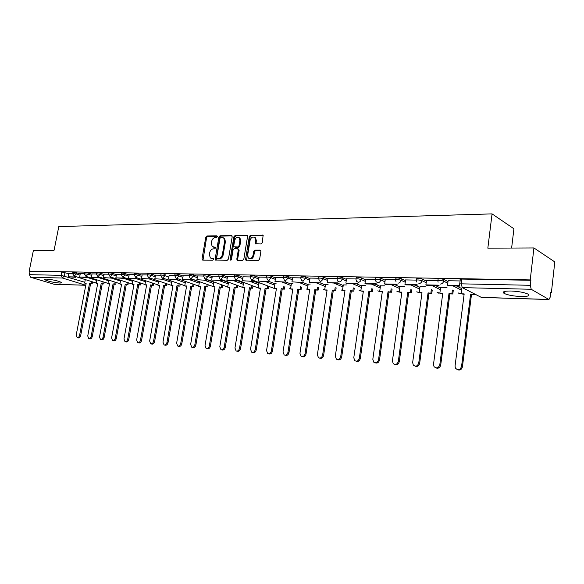 <?xml version="1.0" encoding="UTF-8"?>
<svg xmlns="http://www.w3.org/2000/svg" width="584" height="584" viewBox="0 0 584 584"><rect width="100%" height="100%" fill="white"/><g stroke="black" fill="none" stroke-linecap="round" stroke-linejoin="round"><path stroke-width="0.88" d="M217.416 236.651L216.898 235.819L206.911 235.987L205.772 237.206L202.013 258.938L202.736 260.15L212.729 260.201L213.54 259.347L213.328 258.595L210.349 258.004L209.364 254.573L209.678 252.748C210.262 250.39 211.496 249.091 213.372 248.842L214.671 248.835L215.481 247.981L215.277 247.244L212.233 246.623L211.306 243.28L211.62 241.455C212.204 239.104 213.43 237.797 215.306 237.535L216.606 237.513L217.416 236.651M46.632 279.137C44.983 279.108 44.391 279.313 44.858 279.751C48.202 281.364 53.093 282.459 59.517 283.028C61.21 283.065 61.824 282.86 61.349 282.408C57.984 280.787 53.078 279.7 46.632 279.137M511.022 291.007C504.211 290.993 501.911 291.796 504.116 293.409C507.788 295.11 513.409 296.154 520.979 296.533C527.921 296.584 530.279 295.781 528.053 294.117C524.301 292.409 518.621 291.372 511.022 291.007M261.077 243.959L262.311 242.681L263.114 235.294L250.536 235.243L249.317 236.513L245.587 259.099L245.879 260.165L258.391 260.42L259.632 259.15L260.895 251.383L260.077 250.113L254.909 250.134L253.682 251.405L253.054 255.23C252.054 258.208 250.507 259.15 248.404 258.062L247.638 255.23L250.091 240.338C251.149 237.294 252.726 236.367 254.836 237.571L255.507 240.272L255.361 243.783L261.077 243.959M29.2 271.144L33.412 250.339L54.093 250.244L58.794 226.599L492.064 213.89L487.837 248.163L533.922 247.944L530.236 279.911L29.2 271.144L30.047 271.407L29.39 274.655L61.159 275.334L84.782 282.262M232.198 236.783L231.432 235.571L220.058 235.761L218.898 236.994L215.153 258.982L215.459 260.062L227.271 260.274L228.453 259.033L232.198 236.783M247.419 235.666L235.096 235.505L246.769 235.308L247.565 236.542L243.827 259.092L242.623 260.347L237.593 260.318M237.797 260.325L237.622 259.391L236.805 259.062L237.104 260.136M236.805 259.062L238.33 249.952L237.549 248.711L234.25 248.733L233.06 249.974L231.476 259.42L230.315 260.165L230.103 259.413L233.907 236.754L235.096 235.505M533.922 247.944L554.8 261.924L551.391 292.577L550.763 292.562M511.62 248.054L513.92 228.775L492.064 213.89M530.236 279.911L530.878 280.291L530.308 285.299L531.221 289.277L548.967 299.526L550.259 297.037L550.8 292.226L551.391 292.577M30.047 271.407L61.824 271.969L68.759 273.721M85.782 285.277L54.027 284.255L30.66 277.261L29.39 274.655M84.176 273.743L80.278 273.67L79.658 277.064L86.344 277.217L86.476 276.539M96.163 273.969L92.06 273.896L91.44 277.327L98.287 277.488L98.419 276.779M108.434 274.21L104.164 274.137M121.012 274.443L116.486 274.363L115.866 277.882L123.056 278.042L123.195 277.283M133.911 274.692L129.188 274.619M147.139 274.947L142.175 274.867M160.702 275.21L155.497 275.122M174.623 275.473L169.156 275.385M188.917 275.75L183.172 275.648M203.59 276.028L197.567 275.925M218.664 276.32L212.291 276.196L211.685 280.05L220.292 280.247L220.46 279.247M234.155 276.612L227.468 276.488L226.862 280.393L235.71 280.59L235.878 279.561M250.076 276.918L243.112 276.801M259.771 282.853L259.106 282.904M266.45 277.232L259.092 277.093L258.493 281.108L268.881 281.722L258.493 281.108M276.137 283.247L275.02 283.291M283.298 277.553L275.633 277.429M292.956 283.649L291.379 283.685M300.636 277.882L292.591 277.75M310.257 284.065L308.199 284.094M318.484 278.225L310.046 278.086M328.069 284.496L325.5 284.51M336.873 278.575L327.96 278.407L327.383 282.663L337.88 282.904L338.873 283.328L327.383 282.663M346.414 284.934L343.297 284.941M355.831 278.94L346.531 278.787M365.314 285.393L361.62 285.386M375.366 279.313L365.606 279.152M384.79 285.861L380.483 285.846M395.521 279.7L385.272 279.532M404.88 286.342L399.923 286.313M416.326 280.101L405.559 279.918M425.597 286.846L419.962 286.795M437.803 280.51L426.495 280.327M446.986 287.357L440.628 287.299M460.104 280.94L448.118 280.743M437.934 280.459L438.088 279.276C438.416 278.451 440.321 278.51 443.818 279.451L448.008 281.583M456.724 286.029L461.842 288.635M416.472 280.043L416.626 278.867C416.932 278.072 418.794 278.137 422.217 279.05L426.393 281.108M435.394 285.539L440.526 288.065M395.675 279.634L395.835 278.473C396.127 277.707 397.945 277.772 401.288 278.67L405.464 280.656M414.72 285.065L419.867 287.518M375.527 279.247L375.694 278.086C375.965 277.349 377.739 277.422 381.016 278.298L385.177 280.225M394.674 284.605L399.836 286.992M355.992 278.867L356.16 277.714C356.423 277.006 358.153 277.086 361.357 277.94L365.511 279.802M375.227 284.16L380.396 286.481M337.041 278.502L337.209 277.356C337.464 276.677 339.158 276.758 342.297 277.59L346.436 279.4M356.357 283.729L361.532 285.985M318.652 278.145L318.827 277.006C319.068 276.349 320.726 276.436 323.799 277.254L327.931 279.013M338.034 283.306L343.209 285.51M300.796 277.801L300.972 276.663C301.213 276.035 302.833 276.13 305.848 276.925L309.958 278.634M320.236 282.897L325.419 285.05M283.459 277.466L283.634 276.334C283.868 275.736 285.459 275.823 288.408 276.612L292.511 278.269M302.87 282.474L308.118 284.605M266.611 277.144L266.793 276.013C267.012 275.436 268.574 275.531 271.465 276.298L275.553 277.918M285.656 281.933L291.307 284.174M250.229 276.831L250.412 275.706C250.638 275.152 252.164 275.247 255.004 275.998L259.07 277.582M268.932 281.415L274.947 283.751M234.301 276.524L234.491 275.4C234.71 274.874 236.206 274.976 238.987 275.706L243.039 277.247M252.668 280.919L259.033 283.349M218.81 276.225L218.993 275.108C219.212 274.604 220.686 274.706 223.409 275.422L227.446 276.933M236.856 280.451L243.55 282.948M203.728 275.933L203.918 274.823C204.13 274.334 205.575 274.443 208.254 275.144L212.269 276.619M221.46 279.999L228.461 282.568M189.048 275.655L189.238 274.553C189.45 274.078 190.873 274.188 193.501 274.874L197.494 276.32M206.481 279.561L213.773 282.196M174.755 275.378L174.945 274.283C175.156 273.83 176.55 273.94 179.135 274.611L183.106 276.028M191.895 279.145L199.458 281.831M147.248 274.852L147.453 273.765C147.657 273.349 149.008 273.465 151.497 274.108L155.432 275.466M134.021 274.597L134.218 273.516C134.429 273.115 135.751 273.232 138.204 273.867L142.116 275.195M121.114 274.349L121.319 273.276C121.523 272.889 122.83 273.005 125.239 273.626L129.13 274.933M108.529 274.108L108.733 273.042C108.938 272.67 110.223 272.794 112.588 273.4L116.464 274.677M96.25 273.874L96.455 272.808C96.659 272.458 97.922 272.575 100.251 273.173L104.105 274.429M84.264 273.641L84.468 272.589L88.206 272.954L92.038 274.188M72.555 273.421L72.766 272.37L76.446 272.735L80.263 273.954M72.482 273.516L68.773 273.451L68.153 276.801L74.686 276.955L74.81 276.298M168.856 277.05L164.9 275.677L162.702 278.028L162.082 277.845L160.782 275.334C160.994 274.903 162.367 275.013 164.9 275.677L165.133 274.356C162.6 273.699 161.228 273.582 161.023 274.02L160.826 275.108M530.878 280.291L461.849 279.072C460.25 279.079 459.725 279.291 460.265 279.7L459.717 283.955M213.248 247.105L213.664 247.142M215.438 247.463L214.481 247.47M211.357 258.457L211.722 258.486M213.481 258.807L212.539 258.807M217.379 236.162L207.729 236.323L206.59 237.542L202.991 260.157M232.06 235.921L220.876 236.104L219.715 237.338L216.131 260.216M220.818 237.454L220.007 238.316L216.715 257.639L216.927 258.391L218.628 258.508C220.526 258.274 221.774 256.96 222.373 254.573L224.621 241.302L223.752 238.017L220.818 237.454M223.504 237.812L224.563 238.36L225.431 241.645L223.19 254.901C222.599 257.288 221.351 258.595 219.445 258.829L218.058 258.822M237.622 259.391L239.141 250.288L238.389 249.054M235.899 235.856L234.717 237.104L230.95 260.208M239.9 240.528L239.199 237.797C237.155 236.71 235.637 237.644 234.629 240.593L233.761 245.762L234.045 246.806L237.841 246.974L239.031 245.718L239.9 240.528L240.71 240.878L240.009 238.148L238.995 237.63M240.71 240.878L239.841 246.061L238.652 247.309L235.352 247.331M254.573 237.338L255.639 237.922L256.31 240.623L256.062 244.01M249.441 258.581C251.507 259.362 252.974 258.362 253.865 255.566L253.054 255.23M260.719 250.456L255.712 250.478L254.485 251.74L253.865 255.566M263.202 235.403L251.339 235.6L250.127 236.863L246.579 260.362M86.14 283.408L84.629 283.065L86.198 283.109L76.219 335.019L77.154 337.61C78.3 337.771 79.11 336.997 79.585 335.296L80.665 335.566C80.183 337.267 79.373 338.034 78.227 337.873L77.336 337.654M92.535 281.868L92.206 283.583L89.571 283.211L90.622 283.539L80.665 335.566M92.206 283.583L90.622 283.539M75.905 276.641L75.774 277.291L68.153 276.801M75.774 277.291L74.686 276.955M89.571 283.211L79.585 335.296M91.155 283.255L91.484 281.539M84.629 283.065L85.3 279.59M97.674 283.736L96.126 283.393L97.732 283.437L87.739 335.968L88.695 338.581C89.87 338.749 90.703 337.975 91.184 336.245L92.257 336.523C91.776 338.245 90.943 339.027 89.768 338.851L88.892 338.632M104.186 282.167L103.857 283.919L101.178 283.539L102.237 283.868L92.257 336.523M103.857 283.919L102.237 283.868M87.564 276.882L87.432 277.561L79.658 277.064M87.432 277.561L86.344 277.217M101.178 283.539L91.184 336.245M102.806 283.583L103.134 281.831M96.126 283.393L96.805 279.816M109.478 284.079L107.887 283.729L109.529 283.78L99.528 336.932L100.506 339.574C101.718 339.757 102.572 338.976 103.061 337.216L104.135 337.494C103.645 339.246 102.791 340.034 101.579 339.844L100.725 339.632M116.114 282.474L115.778 284.262L113.062 283.875L114.114 284.211L104.135 337.494M115.778 284.262L114.114 284.211M99.506 277.13L99.375 277.838L91.44 277.327M108.449 280.743L98.287 277.488M113.062 283.875L103.061 337.216M114.727 283.926L115.063 282.138M107.887 283.729L108.58 280.05M121.56 284.43L119.932 284.072L121.618 284.123L111.602 337.917L112.61 340.589C113.851 340.793 114.719 339.998 115.223 338.216L116.296 338.494C115.793 340.275 114.924 341.071 113.676 340.866L112.851 340.654M128.319 282.787L127.984 284.612L125.232 284.226L126.283 284.569L116.296 338.494M127.984 284.612L126.283 284.569M111.741 277.385L111.61 278.115L103.507 277.604L104.164 274.122M110.522 277.765L110.653 277.028M111.61 278.115L103.507 277.604M125.232 284.226L115.223 338.216M126.932 284.277L127.275 282.444M119.932 284.072L120.64 280.284M133.933 284.788L132.269 284.43L133.992 284.474L123.976 338.932L124.998 341.633C126.275 341.852 127.173 341.049 127.684 339.231L128.75 339.516C128.239 341.326 127.348 342.129 126.071 341.91L125.261 341.698M140.824 283.101L140.488 284.977L137.7 284.583L138.744 284.926L128.75 339.516M140.488 284.977L138.744 284.926M124.282 277.641L124.137 278.4L115.866 277.882M124.137 278.4L123.056 278.042M137.7 284.583L127.684 339.231M139.437 284.634L139.78 282.758M132.269 284.43L132.991 280.517M146.613 285.153L144.905 284.788L146.664 284.839L136.649 339.968L137.7 342.698C139.014 342.939 139.934 342.129 140.445 340.275L141.518 340.56C141 342.406 140.08 343.217 138.766 342.976L137.985 342.772M153.643 283.43L153.293 285.342L150.468 284.948L151.512 285.291L141.518 340.56M153.293 285.342L151.512 285.291M137.13 277.904L136.984 278.699L128.531 278.166L129.195 274.604M135.904 278.334L136.05 277.539M136.984 278.699L128.531 278.166M150.468 284.948L140.445 340.275M152.249 284.999L152.599 283.079M144.905 284.788L145.635 280.751M159.6 285.525L157.848 285.16L159.658 285.211L149.643 341.027L150.708 343.793C152.066 344.049 153.008 343.231 153.534 341.348L154.599 341.633C154.074 343.516 153.132 344.334 151.774 344.071L151.03 343.874M166.768 283.758L166.418 285.722L163.549 285.32L164.593 285.671L154.599 341.633M166.418 285.722L164.593 285.671M150.307 278.174L150.161 278.999L141.518 278.466L142.182 274.852M149.073 278.634L149.227 277.809M150.161 278.999L141.518 278.466M163.549 285.32L153.534 341.348M165.382 285.372L165.732 283.408M157.848 285.16L158.6 280.984M172.915 285.912L171.119 285.539L172.974 285.591L162.965 342.122L164.053 344.91C165.447 345.195 166.418 344.37 166.958 342.443L168.017 342.735C167.477 344.655 166.513 345.472 165.111 345.195L164.403 345.005M180.237 284.101L179.879 286.109L176.967 285.7L178.003 286.058L168.017 342.735M179.879 286.109L178.003 286.058M163.819 278.444L163.666 279.313L154.84 278.765L155.497 275.108M162.586 278.94L162.746 278.072M163.666 279.313L154.84 278.765M176.967 285.7L166.958 342.443M178.843 285.758L179.193 283.744M171.119 285.539L171.886 281.225M186.573 286.306L184.727 285.926L186.632 285.978L176.623 343.239L177.733 346.057C179.171 346.363 180.171 345.538 180.719 343.575L181.777 343.859C181.23 345.823 180.23 346.648 178.792 346.341L178.127 346.166M194.041 284.444L193.676 286.51L190.72 286.094L191.756 286.452L181.777 343.859M193.676 286.51L191.756 286.452M177.689 278.721L177.529 279.627L168.499 279.072L169.156 275.371M176.456 279.254L176.609 278.349M177.529 279.627L168.499 279.072M190.72 286.094L180.719 343.575M192.647 286.153L193.005 284.079M184.727 285.926L185.508 281.459M200.575 286.707L198.684 286.321L200.633 286.379L190.639 344.385L191.764 347.232C193.253 347.568 194.275 346.735 194.844 344.728L195.895 345.02C195.333 347.02 194.304 347.86 192.822 347.524L192.202 347.356M208.196 284.795L207.838 286.919L204.831 286.503L205.86 286.861L195.895 345.02M207.838 286.919L205.86 286.861M191.917 279.006L191.749 279.955L182.515 279.393L183.179 275.633M190.683 279.575L190.844 278.634M191.749 279.955L182.515 279.393M204.831 286.503L194.844 344.728M206.809 286.554L207.167 284.43M198.684 286.321L199.48 281.692M214.948 287.124L212.999 286.737L215.007 286.788L205.028 345.56L206.167 348.436C207.7 348.809 208.758 347.962 209.342 345.918L210.386 346.21C209.809 348.254 208.751 349.093 207.218 348.728L206.656 348.575M222.73 285.153L222.358 287.335L219.314 286.912L220.336 287.277L210.386 346.21M222.358 287.335L220.336 287.277M206.524 279.298L206.356 280.291L196.91 279.714L197.567 275.911M205.291 279.904L205.458 278.94M206.356 280.291L196.91 279.714M219.314 286.912L209.342 345.918M221.336 286.97L221.708 284.78M212.999 286.737L213.817 281.933M229.694 287.547L227.694 287.153L229.753 287.211L219.796 346.772L220.949 349.67C222.533 350.079 223.628 349.232 224.219 347.13L225.263 347.429C224.672 349.524 223.577 350.371 221.993 349.962L221.497 349.823M237.644 285.518L237.272 287.766L234.177 287.335L235.191 287.708L225.263 347.429M237.272 287.766L235.191 287.708M221.533 279.59L221.358 280.634L211.685 280.05M221.358 280.634L220.292 280.247M234.177 287.335L224.219 347.13M236.257 287.394L236.629 285.138M227.694 287.153L228.534 282.16M244.835 287.985L242.783 287.583L244.893 287.642L234.958 348.013L236.118 350.94C237.768 351.386 238.892 350.531 239.506 348.385L240.542 348.684C239.929 350.831 238.805 351.678 237.162 351.232L236.739 351.115M252.96 285.883L252.58 288.211L249.434 287.773L250.448 288.146L240.542 348.684M252.58 288.211L250.448 288.146M240.009 238.148L239.221 237.681M236.943 279.882L236.761 280.984L226.862 280.393M236.761 280.984L235.71 280.59M249.434 287.773L239.506 348.385M251.573 287.832L251.952 285.503M242.783 287.583L243.63 282.459M260.391 288.438L258.274 288.029L260.442 288.087L250.543 349.283L251.704 352.232C253.412 352.729 254.58 351.875 255.215 349.67L256.245 349.969C255.609 352.174 254.441 353.028 252.741 352.532L252.405 352.437M268.698 286.262L268.312 288.664L265.114 288.219L266.114 288.598L256.245 349.969M268.312 288.664L266.114 288.598M252.792 280.181L252.602 281.349L242.462 280.743L243.112 276.787M251.551 280.948L251.733 279.875M252.602 281.349L242.462 280.743M265.114 288.219L255.215 349.67M267.304 288.284L267.691 285.875M258.274 288.029L259.121 282.831M276.371 288.897L274.195 288.481L276.422 288.547L266.552 350.597L267.72 353.561C269.487 354.116 270.699 353.262 271.363 350.991L272.385 351.291C271.721 353.561 270.509 354.415 268.742 353.86L268.516 353.794M284.861 286.649L284.474 289.131L281.218 288.678L282.218 289.065L272.385 351.291M284.474 289.131L282.218 289.065M269.078 280.495L268.881 281.722M281.218 288.678L271.363 350.991M283.474 288.744L283.868 286.262M274.195 288.481L275.035 283.218M292.788 289.372L290.555 288.949L292.847 289.014L283.021 351.94L284.174 354.926C286.014 355.546 287.27 354.685 287.963 352.349L288.978 352.656C288.284 354.992 287.029 355.846 285.189 355.225L285.087 355.196M301.483 287.043L301.081 289.613L297.782 289.153L298.767 289.547L288.978 352.656M301.081 289.613L298.767 289.547M285.839 280.816L285.634 282.108L274.984 281.481L275.633 277.407M285.634 282.108L274.984 281.481M297.782 289.153L287.963 352.349M300.096 289.219L300.497 286.656M289.759 288.554L290.555 288.941L291.394 283.612M309.681 289.861L307.381 289.43L309.732 289.496L299.95 353.327L301.096 356.313C303.001 357.014 304.315 356.16 305.038 353.743L306.038 354.05C305.33 356.452 304.023 357.313 302.118 356.627M318.572 287.452L318.171 290.102L314.805 289.642L315.783 290.036L306.038 354.05M318.171 290.102L315.783 290.036M303.074 281.138L302.862 282.503L291.949 281.86L292.591 277.728M302.862 282.503L291.949 281.86M314.805 289.642L305.038 353.743M317.192 289.708L317.594 287.058M307.498 289.474L306.396 289.007L307.381 289.43L308.213 284.014M327.047 290.358L324.682 289.927L327.106 289.993L317.375 354.751L318.484 357.736C320.477 358.532 321.85 357.685 322.609 355.181L323.602 355.495C322.886 357.926 321.543 358.795 319.587 358.109M336.15 287.868L335.742 290.613L332.325 290.138L333.289 290.54L323.602 355.495M335.742 290.613L333.289 290.54M309.403 282.254L320.609 282.911L309.403 282.254L310.046 278.064M332.325 290.138L322.609 355.181M334.778 290.212L335.187 287.467M324.682 289.927L325.507 284.43M344.925 290.876L342.487 290.43L344.983 290.503L335.311 356.218L336.377 359.182C338.45 360.102 339.895 359.262 340.698 356.663L341.684 356.977C340.954 359.445 339.581 360.328 337.559 359.627M354.247 288.292L353.831 291.131L350.349 290.657L351.305 291.058L341.684 356.977M353.831 291.131L351.305 291.058M350.349 290.657L340.698 356.663M352.875 290.73L353.291 287.883M341.049 289.912L342.487 290.423L343.304 284.861M363.328 291.409L360.817 290.956L363.379 291.029L353.78 357.736L354.787 360.656C356.948 361.722 358.466 360.897 359.335 358.189L360.306 358.503C359.569 361.007 358.16 361.905 356.072 361.189M372.877 288.715L372.453 291.671L368.913 291.19L369.854 291.599L360.306 358.503M372.453 291.671L369.854 291.599M345.896 283.087L346.889 283.51L357.7 283.758L356.714 283.328L345.896 283.087L346.531 278.765M368.913 291.19L359.335 358.189M371.512 291.263L371.935 288.306M359.138 290.379L360.817 290.927L361.627 285.306M382.279 291.956L379.688 291.496L382.337 291.569L372.811 359.291L373.731 362.146C375.986 363.401 377.585 362.606 378.534 359.759L379.49 360.08C378.746 362.62 377.293 363.525 375.147 362.795M392.068 289.153L391.638 292.226L388.031 291.73L388.959 292.146L379.49 360.08M391.638 292.226L388.959 292.146M364.978 283.517L365.956 283.948L377.103 284.204L376.132 283.766L364.978 283.517L365.613 279.13M388.031 291.73L378.534 359.759M390.711 291.81L391.141 288.737M379.688 291.496L380.498 285.758M401.807 292.518L399.135 292.051L401.865 292.131L392.426 360.897L393.229 363.642C395.58 365.131 397.281 364.379 398.325 361.379L399.266 361.7C398.514 364.285 397.025 365.204 394.799 364.452M411.844 289.591L411.406 292.796L407.734 292.299L408.647 292.715L399.266 361.7M411.406 292.796L408.647 292.715M384.652 283.963L385.615 284.401L397.113 284.663L396.156 284.218L384.652 283.963L385.279 279.502M407.734 292.299L398.325 361.379M410.494 292.372L410.932 289.168M399.135 292.051L399.938 286.226M421.94 293.102L419.181 292.62L421.991 292.701L412.654 362.547L413.311 365.131C415.75 366.927 417.56 366.234 418.735 363.051L419.662 363.372C418.896 366 417.363 366.927 415.071 366.161M432.233 290.044L431.795 293.387L428.05 292.876L428.948 293.299L419.662 363.372M431.795 293.387L428.948 293.299M404.946 284.415L405.895 284.861L417.75 285.138L416.815 284.685L404.946 284.415L405.566 279.897M428.05 292.876L418.735 363.051M430.897 292.956L431.335 289.613M416.779 291.898L419.181 292.62L419.976 286.707M442.701 293.701L439.854 293.212L442.752 293.299L433.518 364.255L434 366.577C436.504 368.774 438.438 368.175 439.803 364.774L440.708 365.095C439.927 367.774 438.35 368.716 435.971 367.92M453.264 290.489L452.819 293.993L449.001 293.475L449.877 293.905L440.708 365.095M452.819 293.993L449.877 293.905M425.889 284.89L426.824 285.342L439.059 285.627L438.139 285.167L425.889 284.89L426.502 280.298M449.001 293.475L439.803 364.774M451.936 293.555L452.388 290.051M439.854 293.212L440.635 287.204M464.119 294.314L461.178 293.825L464.171 293.905L455.06 366.022L455.337 367.964C457.863 370.687 459.936 370.212 461.542 366.548L462.426 366.876C461.637 369.606 460.009 370.555 457.549 369.738M474.595 293.949L474.515 294.613L470.616 294.095L471.478 294.526L462.426 366.876M474.515 294.613L471.478 294.526M459.812 285.656L447.512 285.379L448.118 280.707M459.966 286.102L448.424 285.839L447.512 285.379M470.616 294.095L461.542 366.548M473.653 294.175L473.741 293.511M461.178 293.825L461.951 287.722M531.221 289.277L462.251 287.627L481.296 297.38L548.726 299.453M64.963 272.531L64.306 275.889L62.43 278.028L30.66 277.261M54.027 284.255L85.79 285.233L62.43 278.028L61.159 275.334L61.824 271.969M443.818 279.451L443.606 281.108L447.789 283.233M453.147 285.948L461.63 290.248M422.217 279.05L421.998 280.685L426.174 282.736M431.737 285.459L440.314 289.657M401.288 278.67L401.069 280.276L405.245 282.254M410.997 284.977L419.655 289.08M381.016 278.298L380.79 279.882L384.958 281.795M390.886 284.517L399.624 288.525M361.357 277.94L361.138 279.502L365.292 281.357M371.387 284.072L380.184 287.992M342.297 277.59L342.071 279.13L346.217 280.926M352.466 283.642L361.313 287.481M323.799 277.254L323.572 278.765L327.704 280.517M334.092 283.218L342.998 286.985M305.848 276.925L305.614 278.415L309.732 280.116M316.251 282.809L325.2 286.503M288.408 276.612L288.182 278.079L292.277 279.736M298.92 282.408L307.899 286.036M271.465 276.298L271.239 277.75L275.32 279.364M282.072 282.021L291.087 285.583M255.004 275.998L254.77 277.429L258.836 278.999M265.691 281.649L274.728 285.145M238.987 275.706L238.754 277.115L242.805 278.648M249.748 281.284L258.814 284.722M223.409 275.422L223.176 276.809L227.213 278.312M234.242 280.926L243.324 284.306M208.254 275.144L208.021 276.517L212.036 277.984M219.146 280.583L228.242 283.904M193.501 274.874L193.267 276.225L197.261 277.663M204.444 280.247L213.547 283.517M179.135 274.611L178.901 275.947L182.872 277.356M190.121 279.918L199.232 283.138M176.171 279.597L185.281 282.766M151.497 274.108L151.263 275.407L155.198 276.758M162.564 279.283L171.674 282.408M138.204 273.867L137.963 275.152L141.883 276.473M149.3 278.977L158.41 282.057M125.239 273.626L124.998 274.896L128.896 276.196M136.357 278.685L145.46 281.722M112.588 273.4L112.354 274.648L116.231 275.925M123.735 278.393L132.831 281.386M100.251 273.173L100.017 274.407L103.872 275.663M111.413 278.108L120.494 281.065M88.206 272.954L87.972 274.173L91.805 275.407M76.446 272.735L76.212 273.947L80.03 275.152M87.447 277.51L96.688 280.437M72.525 273.575L76.212 273.947L74.299 276.108L72.525 273.575M84.227 273.808L87.972 274.173L86.023 276.363L84.227 273.808M96.214 274.042C96.426 273.692 97.689 273.816 100.017 274.407L98.024 276.626L96.214 274.042M108.5 274.29C108.704 273.925 109.989 274.042 112.354 274.648L110.325 276.889L108.5 274.29M121.085 274.538C121.29 274.159 122.596 274.276 124.998 274.896L122.932 277.166L121.085 274.538M133.984 274.794C134.189 274.4 135.517 274.517 137.963 275.152L135.853 277.444L133.984 274.794M147.212 275.064C147.423 274.648 148.774 274.765 151.263 275.407L149.11 277.736L148.526 277.568L147.212 275.064M174.711 275.611C174.923 275.166 176.317 275.276 178.901 275.947L176.653 278.334L175.988 278.13L174.711 275.611M189.004 275.896C189.216 275.429 190.639 275.538 193.267 276.225L190.975 278.648L190.253 278.415L189.004 275.896M203.685 276.196C203.896 275.706 205.342 275.816 208.021 276.517L205.678 278.962L204.904 278.707L203.685 276.196M218.759 276.495C218.978 275.991 220.445 276.093 223.176 276.809L220.788 279.291L219.949 279.006L218.759 276.495M234.257 276.809C234.469 276.283 235.972 276.385 238.754 277.115L236.308 279.634L235.403 279.305L234.257 276.809M250.178 277.13C250.397 276.582 251.93 276.677 254.77 277.429L252.266 279.977L251.288 279.605L250.178 277.13M266.559 277.458C266.779 276.889 268.341 276.984 271.239 277.75L268.676 280.335L267.611 279.911L266.559 277.458M283.408 277.801C283.634 277.203 285.226 277.298 288.182 278.079L285.561 280.7L284.393 280.211L283.408 277.801M300.745 278.152C300.979 277.531 302.607 277.619 305.614 278.415L302.935 281.079L301.665 280.517L300.745 278.152M318.594 278.51C318.835 277.867 320.499 277.947 323.572 278.765L320.828 281.466L319.441 280.809L318.594 278.51M336.983 278.882C337.238 278.21 338.932 278.291 342.071 279.13C341.676 280.816 340.735 281.736 339.253 281.868L337.742 281.094L336.983 278.882M355.933 279.269C356.196 278.568 357.926 278.648 361.138 279.502C360.737 281.218 359.773 282.145 358.248 282.284L356.59 281.364L355.933 279.269M375.468 279.663C375.738 278.933 377.512 279.006 380.79 279.882C380.388 281.627 379.403 282.568 377.833 282.707L376.016 281.619L375.468 279.663M396.047 281.846L395.616 280.072C395.901 279.313 397.719 279.386 401.069 280.276C400.661 282.05 399.653 283.006 398.032 283.152M416.721 282.043L416.407 280.495C416.713 279.707 418.575 279.772 421.998 280.685C421.59 282.488 420.546 283.459 418.874 283.605M438.073 282.211L437.876 280.933C438.197 280.116 440.102 280.174 443.606 281.108C443.198 282.941 442.124 283.926 440.402 284.072M205.604 278.962L227.723 286.985M220.73 279.291L242.798 287.467M236.272 279.627L258.289 287.956M252.259 279.977L274.203 288.445M289.752 288.554L290.562 288.934M324.689 289.927L323.47 289.452M379.695 291.438L377.753 290.861M399.149 291.942L396.93 291.35M419.202 292.453L416.684 291.854M439.883 292.964L438.759 293.19L437.044 292.358M461.221 293.475L459.871 293.788L458.038 292.869M461.849 279.072L461.243 283.831L530.308 285.299M459.761 285.408L459.659 284.444C459.119 284.036 459.644 283.831 461.243 283.831L462.251 287.627M548.967 299.526L481.559 297.453L479.347 296.38M202.838 259.252L202.013 258.938M206.59 237.542L205.772 237.206M207.729 236.323L206.911 235.987M215.971 259.303L215.153 258.982M219.715 237.338L218.898 236.994M220.876 236.104L220.058 235.761M231.972 235.797L231.432 235.571M219.445 258.829L218.628 258.508M223.19 254.901L222.373 254.573M225.431 241.645L224.621 241.302M247.339 235.556L246.769 235.308M239.141 250.288L238.33 249.952M230.921 259.741L230.103 259.413M234.717 237.104L233.907 236.754M238.652 247.309L237.841 246.974M239.841 246.061L239.031 245.718M255.901 243.105L255.098 242.762M256.31 240.623L255.507 240.272M254.485 251.74L253.682 251.405M255.712 250.478L254.909 250.134M260.639 250.353L260.077 250.113M246.397 259.427L245.587 259.099M250.127 236.863L249.317 236.513M251.339 235.6L250.536 235.243M263.128 235.308L262.53 235.038M44.953 279.262L44.858 279.751M504.342 291.526L504.116 293.409M96.199 283.014L74.175 276.093M107.96 283.364L85.899 276.349M119.997 283.722L97.9 276.612M132.327 284.087L110.208 276.882M144.963 284.466L122.815 277.159M157.906 284.853L135.736 277.437M171.17 285.255L148.993 277.728M184.77 285.664L162.6 278.021M198.728 286.08L176.558 278.327M213.036 286.51L190.888 278.641M323.499 289.46L324.843 289.993M341.085 289.927L342.647 290.503M359.189 290.409L360.956 291.014M377.826 290.89L379.797 291.54M397.01 291.394L399.193 292.073M437.161 292.416L439.861 293.153M458.17 292.934L461.199 293.686M215.854 260.216L215.459 260.062M224.563 238.36L223.752 238.017M238.863 249.244L238.046 248.908M255.887 244.01L255.361 243.783M255.639 237.922L254.836 237.571M246.368 260.362L245.879 260.165"/></g></svg>
